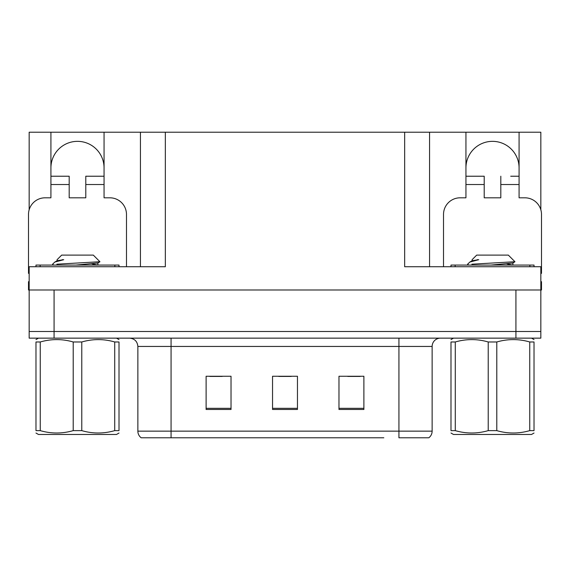 <?xml version="1.0" encoding="UTF-8"?>
<svg xmlns="http://www.w3.org/2000/svg" width="570" height="570" viewBox="0 0 570 570"><rect width="100%" height="100%" fill="white"/><g stroke="black" fill="none" stroke-linecap="round" stroke-linejoin="round"><path stroke-width="0.85" d="M50.922 167.915A26.569 26.569 0 0 1 77.492 141.346A26.569 26.569 0 0 1 104.061 167.915M29.163 273.386A16.608 16.608 0 0 0 28.5 273.372L28.5 214.42A16.608 16.608 0 0 1 45.108 197.811L50.922 197.811L50.922 184.523L69.191 184.523L69.191 197.811L85.792 197.811L85.792 184.523L104.061 184.523L104.061 132.212L404.657 132.212L404.657 266.732L540.837 266.732L540.837 289.98L29.163 289.98L29.163 331.498L54.079 331.498L29.163 331.498L29.163 338.145L54.079 338.145L54.079 331.498L515.921 331.498L54.079 331.498L54.079 289.98M29.163 281.68L28.5 281.68L28.5 289.98L29.163 289.98L29.163 266.732L165.343 266.732L165.343 132.212M69.191 184.523L69.191 176.223L50.922 176.223L50.922 132.212L29.163 132.212L29.163 209.767M54.079 338.145L540.837 338.145L540.837 331.498L515.921 331.498L540.837 331.498L540.837 289.98L541.5 289.98L541.5 281.68L540.837 281.68M443.517 266.732L443.517 214.42A16.608 16.608 0 0 1 460.125 197.811L465.939 197.811L465.939 184.523L484.208 184.523L484.208 197.811L500.809 197.811L500.809 184.523L519.078 184.523L519.078 132.212L540.837 132.212L540.837 209.767M140.434 132.212L140.434 266.732M404.657 132.212L429.566 132.212L429.566 266.732M429.566 132.212L465.939 132.212L465.939 184.523M519.078 132.212L465.939 132.212M50.922 132.212L104.061 132.212M519.078 167.915A26.569 26.569 0 0 0 492.509 141.346A26.569 26.569 0 0 0 465.939 167.915M428.362 437.789L398.929 437.789L398.929 431.141L432.138 431.141L432.138 346.446A8.301 8.301 0 0 1 440.446 338.145M383.817 437.789L141.182 437.789A8.301 8.301 0 0 1 137.862 431.141L137.862 346.446C137.37 341.402 134.598 338.637 129.554 338.145M363.888 409.474L363.888 376.257L338.972 376.257L338.972 409.474L363.888 409.474M231.028 409.474L231.028 376.257L206.112 376.257L206.112 409.474L231.028 409.474M297.454 409.474L297.454 376.257L272.546 376.257L272.546 409.474L297.454 409.474M398.929 437.789L425.498 437.789M137.862 431.141L171.071 431.141L171.071 437.789L160.013 437.789M209.767 376.428L222.222 376.428M347.778 376.428L360.233 376.428M278.773 376.428L291.227 376.428M104.061 184.523L104.061 197.811L109.875 197.811A16.608 16.608 0 0 1 126.483 214.42L126.483 266.732M104.061 176.223L85.792 176.223L85.792 184.523M50.922 176.223L50.922 184.523M484.208 184.523L484.208 176.223L465.939 176.223M519.078 184.523L519.078 197.811L524.892 197.811A16.608 16.608 0 0 1 541.5 214.42L541.5 273.372A16.608 16.608 0 0 0 540.837 273.386M519.078 176.223L510.706 176.223M500.809 176.223L500.809 184.523M474.311 176.223L484.208 176.223M35.974 266.732L35.974 265.071L119.009 265.071L119.009 266.732M450.991 266.732L450.991 265.071L534.026 265.071L534.026 266.732M119.009 433.029L116.522 434.468L38.468 434.468L35.974 433.029M114.727 341.979L119.009 341.979C119.009 338.815 119.009 338.815 119.009 341.979L119.009 430.628C119.009 433.791 119.009 433.791 119.009 430.628L114.727 430.628L114.727 341.979C103.804 338.815 92.817 338.815 81.774 341.979L73.209 341.979C62.287 338.815 51.3 338.815 40.256 341.979L35.974 341.979C35.974 338.815 35.974 338.815 35.974 341.979L35.974 430.628C35.974 433.791 35.974 433.791 35.974 430.628L40.256 430.628C51.179 433.791 62.166 433.791 73.209 430.628L73.209 341.979M81.774 341.979L81.774 430.628C92.696 433.791 103.683 433.791 114.727 430.628M81.774 430.628L73.209 430.628M53.566 265.071L52.583 264.452L53.067 264.202L52.583 264.452M57.078 260.818L57.078 259.706L61.674 255.104L93.309 255.104L99.928 261.723L56.843 264.202M52.583 264.202L54.827 262.058L63.726 259.706L62.173 259.706M40.256 341.979L40.256 430.628M75.96 265.071L97.791 263.026L99.9 261.801M97.833 265.071L92.062 263.931M54.827 262.058L57.192 260.682L63.726 259.706M534.026 433.029L531.532 434.468L453.478 434.468L450.991 433.029M529.744 341.979L534.026 341.979C534.026 338.815 534.026 338.815 534.026 341.979L534.026 430.628C534.026 433.791 534.026 433.791 534.026 430.628L529.744 430.628L529.744 341.979C518.821 338.815 507.834 338.815 496.791 341.979L488.226 341.979C477.304 338.815 466.317 338.815 455.273 341.979L450.991 341.979C450.991 338.815 450.991 338.815 450.991 341.979L450.991 430.628C450.991 433.791 450.991 433.791 450.991 430.628L455.273 430.628C466.196 433.791 477.183 433.791 488.226 430.628L488.226 341.979M496.791 341.979L496.791 430.628C507.713 433.791 518.7 433.791 529.744 430.628M496.791 430.628L488.226 430.628M468.583 265.071L467.599 264.452L468.084 264.202L467.599 264.452M472.095 260.818L472.095 259.706L476.691 255.104L508.326 255.104L514.945 261.723L471.86 264.202M467.599 264.202L469.844 262.058L478.743 259.706L477.19 259.706M455.273 341.979L455.273 430.628M490.977 265.071L512.808 263.026L514.917 261.801M512.85 265.071L507.079 263.931M469.844 262.058L472.209 260.682L478.743 259.706M515.921 289.98L515.921 338.145M398.929 338.145L398.929 346.446L137.862 346.446M432.138 346.446L398.929 346.446L398.929 431.141L171.071 431.141L171.071 338.145M297.454 408.32L272.546 408.32M231.028 408.32L206.112 408.32M363.888 408.32L338.972 408.32M114.855 265.071L114.855 266.732M40.128 265.071L40.128 266.732M529.872 265.071L529.872 266.732M455.145 265.071L455.145 266.732M428.818 437.789C430.97 436.093 432.074 433.877 432.138 431.141M116.522 338.145L119.009 339.585M38.468 338.145L35.974 339.585M97.905 262.891L97.905 264.964M97.791 264.836L98.197 265.071M531.532 338.145L534.026 339.585M453.478 338.145L450.991 339.585M512.922 262.891L512.922 264.964M512.808 264.836L513.214 265.071"/></g></svg>
